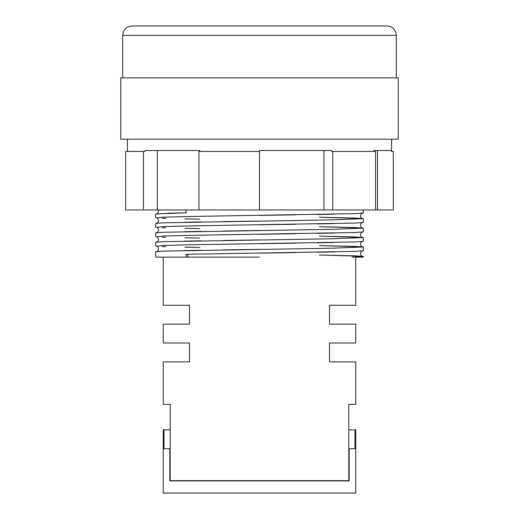 <?xml version="1.0" encoding="UTF-8"?>
<svg xmlns="http://www.w3.org/2000/svg" width="519" height="519" viewBox="0 0 519 519"><rect width="100%" height="100%" fill="white"/><g stroke="black" fill="none" stroke-linecap="round" stroke-linejoin="round"><path stroke-width="0.78" d="M122.672 35.389C123.23 29.654 126.377 26.508 132.111 25.95L386.889 25.95C392.624 26.508 395.77 29.654 396.328 35.389L122.672 35.389L122.672 77.85M186.1 254.31L355.398 251.358L363.3 250.774L363.3 246.999L332.9 248.179L163.602 251.125L155.7 251.715L155.7 257.139L186.1 257.139L186.1 254.31A2.829 2.005 90 0 1 188.105 257.139L186.1 257.139M199.659 247.485L184.874 247.206M165.749 246.72L162.343 246.59M156.667 246.253L163.602 245.461L186.1 244.871L355.398 241.925L363.3 241.335L363.3 237.559L332.9 238.74L163.602 241.692L155.7 242.276L155.7 246.051M199.659 238.046L184.874 237.773M165.749 237.287L162.343 237.157M156.667 236.813L163.602 236.028L186.1 235.438L355.398 232.486L363.3 231.896L363.3 228.126L332.9 229.301L163.602 232.253L155.7 232.843L155.7 236.619M199.659 228.613L184.874 228.334M165.749 227.847L162.343 227.718M156.667 227.38L163.602 226.589L186.1 225.999L355.398 223.053L363.3 222.463L363.3 218.687L332.9 219.868L163.602 222.813L155.7 223.404L155.7 227.179M199.659 219.174L184.874 218.901M165.749 218.415L162.343 218.285M156.667 217.941L163.602 217.156L186.1 216.566L355.398 213.614L363.3 213.024L363.3 209.961M259.5 77.85L398.216 77.85L398.216 139.189L120.784 139.189L120.784 77.85L259.5 77.85M375.542 209.961L375.542 151.451L331.686 151.451L331.686 150.51L259.5 150.51L259.5 209.961L393.298 209.961L393.298 151.451L391.41 151.451L391.41 150.51M373.907 151.451L373.907 150.51L377.456 150.51L377.456 209.961M391.611 139.189L391.611 150.51L373.907 150.51M362.489 213.186C361.425 213.393 360.757 214.282 360.471 215.859C360.815 217.493 361.49 218.382 362.489 218.531L319.36 217.26L355.398 218.097L363.3 218.687M362.489 222.619C361.425 222.826 360.757 223.721 360.471 225.291C360.815 226.926 361.49 227.822 362.489 227.964L319.36 226.693L355.398 227.536L363.3 228.126M362.489 232.058C361.425 232.265 360.757 233.154 360.471 234.731C360.815 236.366 361.49 237.254 362.489 237.404L319.36 236.132L355.398 236.969L363.3 237.559M362.489 241.491C361.425 241.698 360.757 242.594 360.471 244.164C360.815 245.798 361.49 246.694 362.489 246.843L319.36 245.565L355.398 246.408L363.3 246.999M155.7 217.746L155.7 213.971L186.1 212.79L186.1 209.961M170.18 429.829L163.251 429.829L163.251 493.05L355.749 493.05L355.749 429.829L354.964 429.829L354.964 448.701L349.196 448.701L349.196 480.782L348.82 480.905L170.18 480.905L170.18 404.346L163.251 404.346L163.251 361.886L189.493 361.886L189.493 343.014L163.251 343.014L163.251 324.141L189.493 324.141L189.493 305.269L163.251 305.269L163.251 257.139M170.18 480.659L348.82 480.659L348.82 404.346L355.749 404.346L355.749 361.886L329.507 361.886L329.507 343.014L355.749 343.014L355.749 324.141L329.507 324.141L329.507 305.269L355.749 305.269L355.749 257.139M259.5 257.139L188.105 257.139M164.036 429.829L164.036 448.701L169.804 448.701L169.804 480.782L170.18 480.905M170.18 448.701L169.804 448.701M199.77 151.451L199.77 150.51L145.093 150.51L145.093 151.451L125.702 151.451L125.702 209.961L198.92 209.961L198.92 151.451L259.5 151.451M198.92 209.961L259.5 209.961M143.458 151.451L143.458 209.961M332.718 151.451L332.718 209.961M352.077 257.139L363.3 257.139L363.3 256.431L352.077 257.139M362.489 250.93C361.425 251.138 360.757 252.026 360.471 253.603C360.815 255.238 361.49 256.127 362.489 256.276L319.36 255.004L355.398 255.841L363.3 256.431M127.59 150.51L127.59 151.451M323.953 150.51L323.953 209.961M157.348 150.51L157.348 209.961M348.82 429.829L354.964 429.829M348.82 448.701L349.196 448.701M259.5 253.129L295.545 252.597M317.317 252.24L334.126 251.929M353.251 251.443L356.657 251.313M156.537 246.214L156.511 246.207C157.575 246.421 158.243 247.31 158.529 248.886C158.185 250.521 157.51 251.41 156.511 251.559M259.5 243.696L295.545 243.164M317.317 242.801L334.126 242.49M353.251 242.003L356.657 241.873M156.537 236.781L156.511 236.774C157.575 236.982 158.243 237.871 158.529 239.447C158.185 241.082 157.51 241.977 156.511 242.12M259.5 234.257L295.545 233.725M317.317 233.362L334.126 233.057M353.251 232.564L356.657 232.441M156.537 227.341L156.511 227.335C157.575 227.543 158.243 228.438 158.529 230.014C158.185 231.649 157.51 232.538 156.511 232.687M259.5 224.824L295.545 224.292M317.317 223.929L334.126 223.618M353.251 223.131L356.657 223.001M156.537 217.909L156.511 217.902C157.575 218.11 158.243 218.999 158.529 220.575C158.185 222.21 157.51 223.099 156.511 223.248M259.5 215.385L295.545 214.853M317.317 214.49L334.126 214.178M353.251 213.692L356.657 213.562M158.269 209.961L158.529 211.136C158.191 212.764 157.523 213.653 156.511 213.815M396.328 35.389L396.328 77.85M127.389 139.189L127.389 150.51M186.133 212.79L167.592 213.238M259.5 221.049L223.261 221.581M201.359 221.944L184.128 222.268M164.594 222.781L161.805 222.891M259.5 230.481L223.261 231.02M201.359 231.383L184.128 231.701M164.594 232.214L161.805 232.324M259.5 239.921L223.261 240.453M201.359 240.816L184.128 241.14M164.594 241.653L161.805 241.763M259.5 249.354L223.261 249.892M201.359 250.255L184.128 250.573M164.594 251.086L161.805 251.196"/></g></svg>
